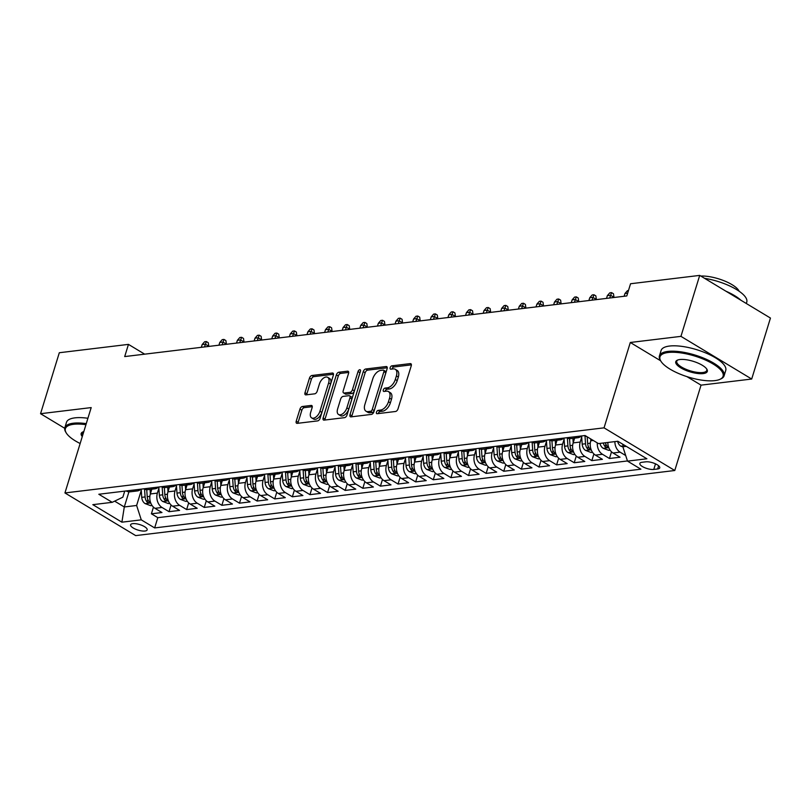 <?xml version="1.0" encoding="UTF-8"?>
<svg xmlns="http://www.w3.org/2000/svg" width="811" height="811" viewBox="0 0 811 811"><rect width="100%" height="100%" fill="white"/><g stroke="black" fill="none" stroke-linecap="round" stroke-linejoin="round"><path stroke-width="1.22" d="M376.466 412.181A1.855 1.054 -58.9 0 0 376.709 413.63A1.855 1.054 -58.9 0 0 377.156 413.711L395.535 411.491A2.656 1.5 -58.9 0 0 397.998 408.886L411.248 365.802A2.656 1.5 -58.9 0 0 410.893 363.733A2.656 1.5 -58.9 0 0 410.254 363.612L391.885 365.832A1.855 1.054 -58.9 0 0 390.162 367.657A1.855 1.054 -58.9 0 0 390.405 369.106A1.855 1.054 -58.9 0 0 390.851 369.187L393.234 368.904A8.495 4.805 -58.9 0 1 395.261 369.279A8.495 4.805 -58.9 0 1 396.407 375.888L395.302 379.487A8.495 4.805 -58.9 0 1 387.415 387.81L385.032 388.094A1.855 1.054 -58.9 0 0 383.309 389.919A1.855 1.054 -58.9 0 0 383.562 391.368A1.855 1.054 -58.9 0 0 384.008 391.449L386.381 391.166A8.495 4.805 -58.9 0 1 388.418 391.541A8.495 4.805 -58.9 0 1 389.564 398.15L388.459 401.749A8.495 4.805 -58.9 0 1 380.562 410.072L378.19 410.366A1.855 1.054 -58.9 0 0 376.466 412.181M388.418 391.541L390.324 392.696A8.495 4.805 -58.9 0 1 391.47 399.306L390.365 402.895A8.495 4.805 -58.9 0 1 382.478 411.228L380.095 411.512A1.855 1.054 -58.9 0 0 378.372 413.336A1.855 1.054 -58.9 0 0 378.311 413.569M411.4 364.859L393.801 366.988A1.855 1.054 -58.9 0 0 392.068 368.812A1.855 1.054 -58.9 0 0 392.007 369.046M395.261 369.279L397.177 370.434A8.495 4.805 -58.9 0 1 398.323 377.044L397.218 380.633A8.495 4.805 -58.9 0 1 389.331 388.966L386.948 389.25A1.855 1.054 -58.9 0 0 385.225 391.074A1.855 1.054 -58.9 0 0 385.164 391.307M144.997 531.023A8.657 2.879 -162.9 0 0 147.156 529.877A8.657 2.879 -162.9 0 0 142.3 525.518A8.657 2.879 -162.9 0 0 132.761 523.642A8.657 2.879 -162.9 0 0 130.601 524.788A8.657 2.879 -162.9 0 0 135.467 529.147A8.657 2.879 -162.9 0 0 144.997 531.023M302.412 406.493A2.656 1.5 -58.9 0 0 299.948 409.089L296.228 421.183A2.656 1.5 -58.9 0 0 296.583 423.251A2.656 1.5 -58.9 0 0 297.221 423.362L317.628 420.899A2.656 1.5 -58.9 0 0 320.092 418.304L333.351 375.209A2.656 1.5 -58.9 0 0 332.986 373.141A2.656 1.5 -58.9 0 0 332.358 373.03L311.951 375.493A2.656 1.5 -58.9 0 0 309.488 378.088L304.987 392.696A2.656 1.5 -58.9 0 0 305.352 394.764A2.656 1.5 -58.9 0 0 305.98 394.876L314.719 393.822A2.656 1.5 -58.9 0 0 317.182 391.226L319.412 383.978A7.106 4.014 -58.9 0 1 327.705 377.338A7.106 4.014 -58.9 0 1 328.658 382.863L319.94 411.228A7.106 4.014 -58.9 0 1 311.637 417.878A7.106 4.014 -58.9 0 1 310.684 412.343L312.134 407.619A2.656 1.5 -58.9 0 0 311.779 405.551A2.656 1.5 -58.9 0 0 311.14 405.439L302.412 406.493L304.328 407.639A2.656 1.5 -58.9 0 0 301.854 410.244L298.144 422.338A2.656 1.5 -58.9 0 0 297.992 423.271M91.197 407.588L40.55 413.701L59.304 352.734L128.452 344.381L124.701 356.576L626.802 295.944L630.553 283.749L699.711 275.395L680.946 336.362L630.299 342.485L604.043 427.843L64.941 492.946L91.197 407.588M350.007 414.685A2.656 1.5 -58.9 0 0 350.362 416.753A2.656 1.5 -58.9 0 0 351.001 416.874L371.408 414.411A2.656 1.5 -58.9 0 0 373.871 411.806L387.131 368.711A2.656 1.5 -58.9 0 0 386.766 366.653A2.656 1.5 -58.9 0 0 386.137 366.531L365.731 368.995A2.656 1.5 -58.9 0 0 363.267 371.6L350.007 414.685L351.923 415.84A2.656 1.5 -58.9 0 0 351.771 416.783M344.513 417.655L324.106 420.118A2.656 1.5 -58.9 0 1 323.477 419.997A2.656 1.5 -58.9 0 1 323.113 417.939L336.372 374.844A2.656 1.5 -58.9 0 1 338.836 372.239L347.574 371.185A2.656 1.5 -58.9 0 1 348.203 371.306A2.656 1.5 -58.9 0 1 348.568 373.374L343.185 390.851A2.656 1.5 -58.9 0 0 343.55 392.909A2.656 1.5 -58.9 0 0 344.178 393.031L349.977 392.331A2.656 1.5 -58.9 0 0 352.44 389.726L358.036 371.539A1.855 1.054 -58.9 0 1 360.206 369.796A1.855 1.054 -58.9 0 1 360.459 371.245L346.986 415.05A2.656 1.5 -58.9 0 1 344.513 417.655M153.451 507.139L151.404 513.809L161.967 512.532L154.992 508.325L162.038 507.473A10.827 8.171 -96.9 0 1 157.395 493.108L158.875 488.273M171.07 505.01L169.023 511.68L179.586 510.403L172.611 506.196L179.657 505.344A10.827 8.171 -96.9 0 1 175.014 490.979L176.494 486.154M188.689 502.881L186.631 509.561L197.205 508.284L190.23 504.067L197.276 503.215A10.827 8.171 -96.9 0 1 192.623 488.851L194.113 484.025M206.308 500.762L204.25 507.433L214.824 506.155L207.849 501.948L214.895 501.097A10.827 8.171 -96.9 0 1 210.242 486.722L211.732 481.896M223.927 498.633L221.869 505.304L232.443 504.026L225.458 499.819L232.514 498.968A10.827 8.171 -96.9 0 1 227.861 484.603L229.351 479.767M241.536 496.504L239.488 503.175L250.062 501.897L243.077 497.69L250.123 496.839A10.827 8.171 -96.9 0 1 245.48 482.474L246.97 477.638M259.155 494.375L257.107 501.046L267.681 499.769L260.696 495.562L267.742 494.71A10.827 8.171 -96.9 0 1 263.099 480.345L264.589 475.51M276.774 492.247L274.726 498.917L285.29 497.64L278.315 493.433L285.36 492.581A10.827 8.171 -96.9 0 1 280.718 478.216L282.198 473.381M294.393 490.118L292.345 496.788L302.909 495.511L295.934 491.304L302.979 490.452A10.827 8.171 -96.9 0 1 298.336 476.087L299.817 471.252M312.012 487.989L309.954 494.659L320.527 493.382L313.553 489.175L320.598 488.323A10.827 8.171 -96.9 0 1 315.955 473.959L317.436 469.133M329.631 485.86L327.573 492.541L338.146 491.263L331.172 487.046L338.217 486.195A10.827 8.171 -96.9 0 1 333.564 471.83L335.055 467.004M347.25 483.741L345.192 490.412L355.765 489.134L348.791 484.927L355.836 484.076A10.827 8.171 -96.9 0 1 351.183 469.701L352.673 464.875M364.869 481.612L362.811 488.283L373.384 487.005L366.4 482.798L373.455 481.947A10.827 8.171 -96.9 0 1 368.802 467.582L370.292 462.746M382.478 479.483L380.43 486.154L391.003 484.877L384.019 480.67L391.064 479.818A10.827 8.171 -96.9 0 1 386.421 465.453L387.911 460.618M400.097 477.355L398.049 484.025L408.622 482.748L401.638 478.541L408.683 477.689A10.827 8.171 -96.9 0 1 404.04 463.324L405.52 458.489M417.716 475.226L415.668 481.896L426.231 480.619L419.257 476.412L426.302 475.56A10.827 8.171 -96.9 0 1 421.659 461.195L423.139 456.36M435.335 473.097L433.287 479.767L443.85 478.49L436.876 474.283L443.921 473.431A10.827 8.171 -96.9 0 1 439.278 459.067L440.758 454.231M452.954 470.968L450.896 477.638L461.469 476.361L454.495 472.154L461.54 471.303A10.827 8.171 -96.9 0 1 456.887 456.938L458.377 452.112M470.573 468.839L468.515 475.52L479.088 474.242L472.114 470.025L479.159 469.174A10.827 8.171 -96.9 0 1 474.506 454.809L475.996 449.983M488.192 466.72L486.134 473.391L496.707 472.114L489.722 467.906L496.778 467.055A10.827 8.171 -96.9 0 1 492.125 452.68L493.615 447.854M505.8 464.591L503.753 471.262L514.326 469.985L507.341 465.778L514.387 464.926A10.827 8.171 -96.9 0 1 509.744 450.561L511.234 445.726M523.419 462.463L521.372 469.133L531.945 467.856L524.96 463.649L532.006 462.797A10.827 8.171 -96.9 0 1 527.363 448.432L528.853 443.597M541.038 460.334L538.991 467.004L549.554 465.727L542.579 461.52L549.625 460.668A10.827 8.171 -96.9 0 1 544.982 446.303L546.462 441.468M558.657 458.205L556.61 464.875L567.173 463.598L560.198 459.391L567.244 458.539A10.827 8.171 -96.9 0 1 562.601 444.175L564.081 439.339M576.276 456.076L574.218 462.746L584.792 461.469L577.817 457.262L584.863 456.411A10.827 8.171 -96.9 0 1 580.21 442.046L581.7 437.21M593.895 453.947L591.837 460.618L602.411 459.34L595.436 455.133L602.482 454.282A10.827 8.171 -96.9 0 1 597.291 442.897M611.514 451.818L609.456 458.499L620.03 457.222L613.045 453.004A10.827 8.171 -96.9 0 1 607.834 442.461M154.992 508.325A10.827 8.171 83.1 0 1 150.349 493.96L151.819 489.185M172.611 506.196A10.827 8.171 83.1 0 1 167.958 491.831L169.428 487.056M190.23 504.067A10.827 8.171 83.1 0 1 185.577 489.702L187.047 484.927M207.849 501.948A10.827 8.171 83.1 0 1 203.196 487.573L204.666 482.798M225.458 499.819A10.827 8.171 83.1 0 1 220.815 485.444L222.285 480.67M243.077 497.69A10.827 8.171 83.1 0 1 238.434 483.326L239.904 478.551M260.696 495.562A10.827 8.171 83.1 0 1 256.053 481.197L257.523 476.422M278.315 493.433A10.827 8.171 83.1 0 1 273.672 479.068L275.142 474.293M295.934 491.304A10.827 8.171 83.1 0 1 291.291 476.939L292.751 472.164M313.553 489.175A10.827 8.171 83.1 0 1 308.9 474.81L310.37 470.035M331.172 487.046A10.827 8.171 83.1 0 1 326.519 472.681L327.989 467.906M348.791 484.927A10.827 8.171 83.1 0 1 344.138 470.552L345.608 465.778M366.4 482.798A10.827 8.171 83.1 0 1 361.757 468.423L363.227 463.649M384.019 480.67A10.827 8.171 83.1 0 1 379.376 466.305L380.846 461.53M401.638 478.541A10.827 8.171 83.1 0 1 396.995 464.176L398.465 459.401M419.257 476.412A10.827 8.171 83.1 0 1 414.614 462.047L416.073 457.272M436.876 474.283A10.827 8.171 83.1 0 1 432.222 459.918L433.692 455.143M454.495 472.154A10.827 8.171 83.1 0 1 449.841 457.789L451.311 453.014M472.114 470.025A10.827 8.171 83.1 0 1 467.46 455.66L468.93 450.886M489.722 467.906A10.827 8.171 83.1 0 1 485.079 453.531L486.549 448.757M507.341 465.778A10.827 8.171 83.1 0 1 502.698 451.403L504.168 446.628M524.96 463.649A10.827 8.171 83.1 0 1 520.317 449.284L521.787 444.509M542.579 461.52A10.827 8.171 83.1 0 1 537.936 447.155L539.406 442.38M560.198 459.391A10.827 8.171 83.1 0 1 555.545 445.026L557.015 440.251M577.817 457.262A10.827 8.171 83.1 0 1 573.164 442.897L574.634 438.122M595.436 455.133A10.827 8.171 83.1 0 1 590.783 440.768L591.249 439.258M645.799 461.824L641.927 462.29A8.384 2.798 -162.9 0 0 639.838 463.395A8.384 2.798 -162.9 0 0 644.542 467.623A8.384 2.798 -162.9 0 0 653.778 469.437L657.66 468.971A8.384 2.798 -162.9 0 0 659.748 467.866A8.384 2.798 -162.9 0 0 655.035 463.639A8.384 2.798 -162.9 0 0 645.799 461.824M604.043 427.843L674.782 470.502L135.68 535.605L64.941 492.946M151.404 513.809L157.81 517.671L154.658 527.92L640.903 469.194L627.511 461.124L622.868 446.76L623.507 444.681M154.658 527.92L141.266 519.851L121.893 522.183L92.829 504.665L112.212 502.323L98.82 494.254L585.066 435.527L598.457 443.597L617.83 441.255L646.894 458.783L627.511 461.124M586.596 436.45A10.827 8.171 -96.9 0 1 584.234 435.629M625.707 455.539L620.101 452.153A10.827 8.171 -96.9 0 1 614.88 441.61M609.456 458.499L602.482 454.282M591.837 460.618L584.863 456.411M574.218 462.746L567.244 458.539M556.61 464.875L549.625 460.668M538.991 467.004L532.006 462.797M521.372 469.133L514.387 464.926M503.753 471.262L496.778 467.055M486.134 473.391L479.159 469.174M468.515 475.52L461.54 471.303M450.896 477.638L443.921 473.431M433.287 479.767L426.302 475.56M415.668 481.896L408.683 477.689M398.049 484.025L391.064 479.818M380.43 486.154L373.455 481.947M362.811 488.283L355.836 484.076M345.192 490.412L338.217 486.195M327.573 492.541L320.598 488.323M309.954 494.659L302.979 490.452M292.345 496.788L285.36 492.581M274.726 498.917L267.742 494.71M257.107 501.046L250.123 496.839M239.488 503.175L232.514 498.968M221.869 505.304L214.895 501.097M204.25 507.433L197.276 503.215M186.631 509.561L179.657 505.344M169.023 511.68L162.038 507.473M157.81 517.671L627.461 460.952M128.949 491.811L124.296 506.966L136.623 505.476L141.266 490.402M622.868 446.76L626.274 446.344M686.917 376.628L701.039 385.144L751.696 379.031L680.946 336.362M751.696 379.031L770.45 318.054L699.711 275.395M40.55 413.701L64.718 428.279M701.039 385.144L674.782 470.502M144.672 354.164L128.452 344.381M114.635 501.147L124.296 506.966L121.893 522.183M124.722 491.121L122.856 497.173L112.212 502.323M581.446 435.963A10.827 8.171 -96.9 0 1 577.716 437.747A10.827 8.171 -96.9 0 1 573.671 436.906M563.827 438.092A10.827 8.171 -96.9 0 1 560.097 439.876A10.827 8.171 -96.9 0 1 556.052 439.035M566.615 437.758A10.827 8.171 83.1 0 0 570.67 438.599L577.716 437.747M546.208 440.221A10.827 8.171 -96.9 0 1 542.478 442.005A10.827 8.171 -96.9 0 1 538.433 441.164M549.006 439.886A10.827 8.171 83.1 0 0 553.051 440.728L560.097 439.876M528.59 442.35A10.827 8.171 -96.9 0 1 524.859 444.134A10.827 8.171 -96.9 0 1 520.814 443.282M531.387 442.015A10.827 8.171 83.1 0 0 535.432 442.857L542.478 442.005M510.981 444.479A10.827 8.171 -96.9 0 1 507.25 446.263A10.827 8.171 -96.9 0 1 503.195 445.411M513.769 444.134A10.827 8.171 83.1 0 0 517.813 444.986L524.859 444.134M493.362 446.597A10.827 8.171 -96.9 0 1 489.631 448.392A10.827 8.171 -96.9 0 1 485.576 447.54M496.15 446.263A10.827 8.171 83.1 0 0 500.194 447.114L507.25 446.263M475.743 448.726A10.827 8.171 -96.9 0 1 472.012 450.521A10.827 8.171 -96.9 0 1 467.957 449.669M478.531 448.392A10.827 8.171 83.1 0 0 482.586 449.243L489.631 448.392M458.124 450.855A10.827 8.171 -96.9 0 1 454.393 452.639A10.827 8.171 -96.9 0 1 450.348 451.798M460.912 450.521A10.827 8.171 83.1 0 0 464.967 451.362L472.012 450.521M440.505 452.984A10.827 8.171 -96.9 0 1 436.774 454.768A10.827 8.171 -96.9 0 1 432.729 453.927M443.293 452.65A10.827 8.171 83.1 0 0 447.348 453.491L454.393 452.639M422.886 455.113A10.827 8.171 -96.9 0 1 419.155 456.897A10.827 8.171 -96.9 0 1 415.11 456.056M425.684 454.778A10.827 8.171 83.1 0 0 429.729 455.62L436.774 454.768M405.267 457.242A10.827 8.171 -96.9 0 1 401.536 459.026A10.827 8.171 -96.9 0 1 397.491 458.185M408.065 456.907A10.827 8.171 83.1 0 0 412.11 457.749L419.155 456.897M387.658 459.371A10.827 8.171 -96.9 0 1 383.917 461.155A10.827 8.171 -96.9 0 1 379.872 460.303M390.446 459.036A10.827 8.171 83.1 0 0 394.491 459.878L401.536 459.026M370.039 461.5A10.827 8.171 -96.9 0 1 366.308 463.284A10.827 8.171 -96.9 0 1 362.253 462.432M372.827 461.155A10.827 8.171 83.1 0 0 376.872 462.006L383.917 461.155M352.42 463.628A10.827 8.171 -96.9 0 1 348.689 465.413A10.827 8.171 -96.9 0 1 344.634 464.561M355.208 463.284A10.827 8.171 83.1 0 0 359.253 464.135L366.308 463.284M334.801 465.747A10.827 8.171 -96.9 0 1 331.07 467.541A10.827 8.171 -96.9 0 1 327.015 466.69M337.589 465.413A10.827 8.171 83.1 0 0 341.644 466.264L348.689 465.413M317.182 467.876A10.827 8.171 -96.9 0 1 313.451 469.66A10.827 8.171 -96.9 0 1 309.407 468.819M319.97 467.541A10.827 8.171 83.1 0 0 324.025 468.383L331.07 467.541M299.563 470.005A10.827 8.171 -96.9 0 1 295.833 471.789A10.827 8.171 -96.9 0 1 291.788 470.948M302.351 469.67A10.827 8.171 83.1 0 0 306.406 470.512L313.451 469.66M281.944 472.134A10.827 8.171 -96.9 0 1 278.214 473.918A10.827 8.171 -96.9 0 1 274.169 473.077M284.742 471.799A10.827 8.171 83.1 0 0 288.787 472.641L295.833 471.789M264.325 474.263A10.827 8.171 -96.9 0 1 260.595 476.047A10.827 8.171 -96.9 0 1 256.55 475.205M267.123 473.928A10.827 8.171 83.1 0 0 271.168 474.77L278.214 473.918M246.716 476.392A10.827 8.171 -96.9 0 1 242.986 478.176A10.827 8.171 -96.9 0 1 238.931 477.324M249.504 476.057A10.827 8.171 83.1 0 0 253.549 476.898L260.595 476.047M229.097 478.52A10.827 8.171 -96.9 0 1 225.367 480.305A10.827 8.171 -96.9 0 1 221.312 479.453M231.885 478.176A10.827 8.171 83.1 0 0 235.93 479.027L242.986 478.176M211.478 480.649A10.827 8.171 -96.9 0 1 207.748 482.433A10.827 8.171 -96.9 0 1 203.693 481.582M214.266 480.305A10.827 8.171 83.1 0 0 218.321 481.156L225.367 480.305M193.859 482.768A10.827 8.171 -96.9 0 1 190.129 484.562A10.827 8.171 -96.9 0 1 186.084 483.711M196.647 482.433A10.827 8.171 83.1 0 0 200.702 483.285L207.748 482.433M176.24 484.897A10.827 8.171 -96.9 0 1 172.51 486.681A10.827 8.171 -96.9 0 1 168.465 485.84M179.028 484.562A10.827 8.171 83.1 0 0 183.083 485.404L190.129 484.562M158.621 487.026A10.827 8.171 -96.9 0 1 154.891 488.81A10.827 8.171 -96.9 0 1 150.846 487.969M161.419 486.691A10.827 8.171 83.1 0 0 165.464 487.533L172.51 486.681M141.002 489.155A10.827 8.171 -96.9 0 1 137.272 490.939A10.827 8.171 -96.9 0 1 133.227 490.097M143.8 488.82A10.827 8.171 83.1 0 0 147.845 489.662L154.891 488.81M126.181 490.949A10.827 8.171 83.1 0 0 130.226 491.79L137.272 490.939M136.623 505.476L141.266 519.851M630.299 342.485L660.62 360.773M387.283 367.778L367.636 370.151A2.656 1.5 -58.9 0 0 365.173 372.746L351.923 415.84M370.536 411.289A1.855 1.054 -58.9 0 0 372.259 409.464L383.897 371.641A1.855 1.054 -58.9 0 0 383.644 370.191A1.855 1.054 -58.9 0 0 383.197 370.11L380.694 370.414A8.495 4.805 -58.9 0 0 372.807 378.747L364.849 404.598A8.495 4.805 -58.9 0 0 365.994 411.207A8.495 4.805 -58.9 0 0 368.032 411.593L370.536 411.289L372.452 412.434A1.855 1.054 -58.9 0 0 374.175 410.619L372.259 409.464M383.644 370.191L385.56 371.347A1.855 1.054 -58.9 0 1 385.813 372.796L374.175 410.619M365.994 411.207L367.91 412.363A8.495 4.805 -58.9 0 0 369.938 412.738L368.032 411.593M372.452 412.434L369.938 412.738M348.72 372.431L340.752 373.395A2.656 1.5 -58.9 0 0 338.288 376L325.029 419.084A2.656 1.5 -58.9 0 0 324.876 420.027M343.55 392.909L345.456 394.065A2.656 1.5 -58.9 0 0 346.094 394.187L351.883 393.487A2.656 1.5 -58.9 0 0 354.356 390.882L359.952 372.685L358.036 371.539M360.185 372.137A1.855 1.054 -58.9 0 0 359.952 372.685M337.609 408.977A7.106 4.014 -58.9 0 0 338.562 414.502A7.106 4.014 -58.9 0 0 346.865 407.862L349.936 397.866A2.656 1.5 -58.9 0 0 349.582 395.798A2.656 1.5 -58.9 0 0 348.943 395.687L343.154 396.386A2.656 1.5 -58.9 0 0 340.681 398.982L337.609 408.977M338.562 414.502L340.478 415.658A7.106 4.014 -58.9 0 0 348.771 409.018L346.865 407.862M349.582 395.798L351.487 396.954A2.656 1.5 -58.9 0 1 351.852 399.022L348.771 409.018M312.286 406.676L304.328 407.639M311.637 417.878L313.553 419.023A7.106 4.014 -58.9 0 0 321.845 412.383L319.94 411.228M327.705 377.338L329.621 378.494A7.106 4.014 -58.9 0 1 330.574 384.019L321.845 412.383M333.493 374.266L313.857 376.639A2.656 1.5 -58.9 0 0 311.394 379.244L306.903 393.852A2.656 1.5 -58.9 0 0 306.751 394.785M622.929 446.952L620.76 446.131A7.167 5.413 -96.9 0 1 617.617 441.285M622.28 443.941A7.167 5.413 83.1 0 0 622.767 444.57L623.395 445.067M714.866 380.623A33.018 10.989 -162.9 0 0 719.925 379.345A33.018 10.989 -162.9 0 0 709.554 362.01A33.018 10.989 -162.9 0 0 668.213 352.491A33.018 10.989 -162.9 0 0 660.884 361.189A33.018 10.989 -162.9 0 0 683.916 375.594A33.018 10.989 -162.9 0 0 714.866 380.623M660.884 361.189L660.347 360.327A33.829 11.263 17.1 0 1 659.434 355.877A33.829 11.263 17.1 0 1 667.869 351.416A33.829 11.263 17.1 0 1 705.114 358.756A33.829 11.263 17.1 0 1 724.101 375.777A33.829 11.263 17.1 0 1 720.847 378.93L719.925 379.345M703.208 373.587A16.504 5.495 17.1 0 1 682.538 368.833A16.504 5.495 17.1 0 1 677.357 360.165A16.504 5.495 17.1 0 1 679.882 359.526A16.504 5.495 17.1 0 1 695.362 362.041A16.504 5.495 17.1 0 1 706.878 369.248A16.504 5.495 17.1 0 1 703.208 373.587M677.854 359.962A15.693 5.231 -162.9 0 0 676.769 361.209A15.693 5.231 -162.9 0 0 685.569 369.106A15.693 5.231 -162.9 0 0 702.853 372.513A15.693 5.231 -162.9 0 0 706.766 370.445A15.693 5.231 -162.9 0 0 706.574 368.802M704.587 278.335A33.829 11.263 17.1 0 1 746.759 302.118L746.333 303.507M725.946 291.22A33.829 11.263 17.1 0 1 740.97 300.283M700.775 276.044A24.35 8.11 17.1 0 1 723.868 280.687A24.35 8.11 17.1 0 1 739.166 291.271M659.434 355.877L661.087 350.514A33.829 11.263 17.1 0 1 669.521 346.044A33.829 11.263 17.1 0 1 706.766 353.383A33.829 11.263 17.1 0 1 725.744 370.404L724.101 375.777M85.946 424.66A33.018 10.989 -162.9 0 0 73.619 424.295A33.018 10.989 -162.9 0 0 66.289 432.993A33.018 10.989 -162.9 0 0 80.147 443.516M66.289 432.993L65.762 432.131A33.829 11.263 17.1 0 1 64.85 427.691A33.829 11.263 17.1 0 1 73.274 423.22A33.829 11.263 17.1 0 1 86.26 423.636M82.286 436.571A16.504 5.495 17.1 0 1 82.763 431.969A16.504 5.495 17.1 0 1 83.807 431.604M83.259 431.776A15.693 5.231 -162.9 0 0 82.175 433.023A15.693 5.231 -162.9 0 0 82.692 435.233M64.85 427.691L66.492 422.318A33.829 11.263 17.1 0 1 74.926 417.858A33.829 11.263 17.1 0 1 87.912 418.273M610.125 450.186L608.726 450.358L603.141 448.26A7.167 5.413 -96.9 0 1 599.998 443.414M603.354 443.009A7.167 5.413 83.1 0 0 605.148 446.689C607.196 447.895 607.905 447.814 607.257 446.435A7.167 5.413 -96.9 0 1 605.462 442.755M607.672 447.297L607.257 446.435M590.824 440.647L590.702 438.923M592.506 452.315L591.107 452.487L585.522 450.389A7.167 5.413 -96.9 0 1 582.186 444.154L581.609 435.943M584.995 435.994L585.532 443.759A7.167 5.413 83.1 0 0 587.529 448.818C589.587 450.024 590.286 449.943 589.638 448.564A7.167 5.413 -96.9 0 1 587.651 443.495L587.184 436.794M590.063 449.426L589.638 448.564M573.205 442.776L572.901 438.335M574.887 454.444L573.489 454.616L567.903 452.518A7.167 5.413 -96.9 0 1 564.568 446.283L563.99 438.072M567.376 438.122L567.913 445.878A7.167 5.413 83.1 0 0 569.91 450.946C571.968 452.153 572.667 452.062 572.029 450.693A7.167 5.413 -96.9 0 1 570.032 445.624L569.545 438.629M572.444 451.555L572.029 450.693M627.653 293.176L624.977 293.501L624.125 296.258M624.977 293.501L627.42 290.703L628.454 290.581M555.586 444.904L555.282 440.464M557.279 456.573L555.87 456.735L550.284 454.647A7.167 5.413 -96.9 0 1 546.949 448.412L546.381 440.201M549.757 440.251L550.294 448.007A7.167 5.413 83.1 0 0 552.291 453.075C554.349 454.282 555.048 454.19 554.41 452.822A7.167 5.413 -96.9 0 1 552.413 447.753L551.926 440.758M554.825 453.684L554.41 452.822M607.358 295.63L609.811 292.832L611.565 292.619L613.481 293.775L613.978 297.323L610.531 295.245L607.358 295.63L606.516 298.387M611.565 292.619L609.679 298.012M537.967 447.023L537.663 442.583M539.66 458.702L538.251 458.864L532.665 456.775A7.167 5.413 -96.9 0 1 529.33 450.541L528.762 442.33M532.138 442.38L532.685 450.135A7.167 5.413 83.1 0 0 534.672 455.204C536.73 456.411 537.429 456.319 536.791 454.951A7.167 5.413 -96.9 0 1 534.794 449.882L534.307 442.887M537.206 455.812L536.791 454.951M589.749 297.749L592.192 294.961L593.956 294.748L595.862 295.903L596.359 299.441L592.912 297.373L589.749 297.749L588.898 300.516M593.956 294.748L592.071 300.131M520.358 449.152L520.044 444.712M522.041 460.83L520.642 460.993L515.056 458.904A7.167 5.413 -96.9 0 1 511.711 452.67L511.143 444.458M514.519 444.499L515.066 452.264A7.167 5.413 83.1 0 0 517.053 457.333C519.111 458.529 519.821 458.448 519.172 457.08A7.167 5.413 -96.9 0 1 517.175 452.011L516.688 445.016M519.587 457.931L519.172 457.08M572.13 299.877L574.573 297.09L576.337 296.877L578.243 298.022L578.74 301.57L575.303 299.502L572.13 299.877L571.279 302.645M576.337 296.877L574.452 302.26M502.739 451.281L502.425 446.841M504.422 462.949L503.023 463.122L497.437 461.033A7.167 5.413 -96.9 0 1 494.102 454.799L493.524 446.587M496.9 446.628L497.447 454.393A7.167 5.413 83.1 0 0 499.444 459.462C501.492 460.658 502.202 460.577 501.553 459.208A7.167 5.413 -96.9 0 1 499.556 454.14L499.069 447.145M501.968 460.06L501.553 459.208M554.511 302.006L556.954 299.218L558.718 299.006L560.624 300.151L561.121 303.699L557.684 301.621L554.511 302.006L553.66 304.774M558.718 299.006L556.833 304.389M485.12 453.41L484.806 448.97M486.803 465.078L485.404 465.25L479.818 463.152A7.167 5.413 -96.9 0 1 476.483 456.928L475.905 448.706M479.281 448.757L479.828 456.522A7.167 5.413 83.1 0 0 481.825 461.591C483.873 462.787 484.583 462.706 483.934 461.327A7.167 5.413 -96.9 0 1 481.947 456.269L481.45 449.274M484.349 462.189L483.934 461.327M536.892 304.135L539.335 301.337L541.099 301.124L543.015 302.28L543.502 305.828L540.065 303.75L536.892 304.135L536.041 306.903M541.099 301.124L539.214 306.517M467.501 455.539L467.187 451.098M469.184 467.207L467.785 467.379L462.199 465.281A7.167 5.413 -96.9 0 1 458.864 459.056L458.286 450.835M461.672 450.886L462.209 458.651A7.167 5.413 83.1 0 0 464.206 463.71C466.264 464.916 466.964 464.835 466.315 463.456A7.167 5.413 -96.9 0 1 464.328 458.397L463.831 451.403M466.741 464.318L466.315 463.456M519.273 306.264L521.716 303.466L523.48 303.253L525.396 304.409L525.883 307.957L522.446 305.879L519.273 306.264L518.422 309.032M523.48 303.253L521.595 308.646M449.882 457.668L449.568 453.227M451.565 469.336L450.166 469.508L444.58 467.41A7.167 5.413 -96.9 0 1 441.245 461.175L440.667 452.964M444.053 453.014L444.59 460.78A7.167 5.413 83.1 0 0 446.587 465.838C448.645 467.045 449.345 466.964 448.706 465.585A7.167 5.413 -96.9 0 1 446.709 460.516L446.222 453.531M449.122 466.447L448.706 465.585M501.654 308.393L504.097 305.595L505.861 305.382L507.777 306.538L508.274 310.086L504.827 308.008L501.654 308.393L500.803 311.16M505.861 305.382L503.976 310.775M432.263 459.796L431.959 455.356M433.956 471.465L432.547 471.637L426.961 469.539A7.167 5.413 -96.9 0 1 423.626 463.304L423.058 455.093M426.434 455.143L426.971 462.899A7.167 5.413 83.1 0 0 428.968 467.967C431.026 469.174 431.726 469.082 431.087 467.714A7.167 5.413 -96.9 0 1 429.09 462.645L428.603 455.65M431.503 468.576L431.087 467.714M484.035 310.522L486.488 307.724L488.242 307.511L490.158 308.667L490.655 312.215L487.208 310.137L484.035 310.522L483.194 313.279M488.242 307.511L486.357 312.904M414.644 461.925L414.34 457.485M416.337 473.594L414.928 473.756L409.342 471.667A7.167 5.413 -96.9 0 1 406.007 465.433L405.439 457.222M408.815 457.272L409.362 465.027A7.167 5.413 83.1 0 0 411.349 470.096C413.407 471.303 414.107 471.211 413.468 469.843A7.167 5.413 -96.9 0 1 411.471 464.774L410.984 457.779M413.884 470.704L413.468 469.843M466.426 312.651L468.87 309.853L470.623 309.64L472.539 310.795L473.036 314.344L469.589 312.265L466.426 312.651L465.575 315.408M470.623 309.64L468.738 315.033M397.025 464.044L396.721 459.604M398.718 475.722L397.319 475.885L391.733 473.796A7.167 5.413 -96.9 0 1 388.388 467.562L387.82 459.35M391.196 459.401L391.743 467.156A7.167 5.413 83.1 0 0 393.73 472.225C395.788 473.431 396.498 473.34 395.849 471.972A7.167 5.413 -96.9 0 1 393.852 466.903L393.365 459.908M396.265 472.833L395.849 471.972M448.807 314.769L451.251 311.982L453.014 311.769L454.92 312.924L455.417 316.462L451.97 314.394L448.807 314.769L447.956 317.537M453.014 311.769L451.129 317.152M379.416 466.173L379.102 461.733M381.099 477.851L379.7 478.014L374.114 475.925A7.167 5.413 -96.9 0 1 370.779 469.691L370.201 461.479M373.577 461.52L374.124 469.285A7.167 5.413 83.1 0 0 376.122 474.354C378.169 475.55 378.879 475.469 378.23 474.1A7.167 5.413 -96.9 0 1 376.233 469.032L375.746 462.037M378.646 474.952L378.23 474.1M431.188 316.898L433.632 314.11L435.395 313.898L437.301 315.043L437.798 318.591L434.361 316.523L431.188 316.898L430.337 319.666M435.395 313.898L433.51 319.281M361.797 468.302L361.483 463.862M363.48 479.97L362.081 480.142L356.495 478.054A7.167 5.413 -96.9 0 1 353.16 471.82L352.582 463.608M355.958 463.649L356.505 471.414A7.167 5.413 83.1 0 0 358.503 476.483C360.55 477.679 361.26 477.598 360.611 476.229A7.167 5.413 -96.9 0 1 358.614 471.161L358.127 464.166M361.027 477.081L360.611 476.229M413.569 319.027L416.013 316.239L417.777 316.026L419.692 317.172L420.179 320.72L416.742 318.642L413.569 319.027L412.718 321.795M417.777 316.026L415.891 321.409M344.178 470.431L343.864 465.99M345.861 482.099L344.462 482.271L338.876 480.173A7.167 5.413 -96.9 0 1 335.541 473.948L334.963 465.727M338.349 465.778L338.886 473.543A7.167 5.413 83.1 0 0 340.884 478.612C342.931 479.808 343.641 479.727 342.992 478.348A7.167 5.413 -96.9 0 1 341.005 473.289L340.508 466.295M343.408 479.21L342.992 478.348M395.95 321.156L398.394 318.358L400.158 318.145L402.074 319.301L402.56 322.849L399.124 320.771L395.95 321.156L395.099 323.924M400.158 318.145L398.272 323.538M326.559 472.56L326.245 468.119M328.242 484.228L326.843 484.4L321.257 482.302A7.167 5.413 -96.9 0 1 317.922 476.077L317.344 467.856M320.73 467.906L321.268 475.672A7.167 5.413 83.1 0 0 323.265 480.73C325.323 481.937 326.022 481.856 325.383 480.477A7.167 5.413 -96.9 0 1 323.386 475.418L322.9 468.423M325.799 481.339L325.383 480.477M378.331 323.285L380.775 320.487L382.539 320.274L384.455 321.43L384.951 324.978L381.505 322.9L378.331 323.285L377.48 326.052M382.539 320.274L380.653 325.667M308.94 474.688L308.636 470.248M310.633 486.357L309.224 486.529L303.638 484.431A7.167 5.413 -96.9 0 1 300.303 478.196L299.735 469.985M303.111 470.035L303.649 477.801A7.167 5.413 83.1 0 0 305.646 482.859C307.704 484.066 308.403 483.985 307.764 482.606A7.167 5.413 -96.9 0 1 305.767 477.537L305.281 470.552M308.18 483.468L307.764 482.606M360.713 325.414L363.166 322.616L364.92 322.403L366.836 323.559L367.332 327.107L363.886 325.029L360.713 325.414L359.861 328.181M364.92 322.403L363.034 327.796M291.321 476.817L291.017 472.377M293.014 488.486L291.605 488.658L286.019 486.559A7.167 5.413 -96.9 0 1 282.684 480.325L282.116 472.114M285.492 472.164L286.03 479.919A7.167 5.413 83.1 0 0 288.027 484.988C290.085 486.195 290.784 486.103 290.145 484.735A7.167 5.413 -96.9 0 1 288.148 479.666L287.662 472.671M290.561 485.596L290.145 484.735M343.094 327.543L345.547 324.745L347.301 324.532L349.217 325.687L349.713 329.236L346.267 327.157L343.094 327.543L342.252 330.3M347.301 324.532L345.415 329.925M273.702 478.946L273.398 474.506M275.395 490.614L273.986 490.777L268.411 488.688A7.167 5.413 -96.9 0 1 265.065 482.454L264.498 474.242M267.873 474.293L268.421 482.048A7.167 5.413 83.1 0 0 270.408 487.117C272.466 488.323 273.175 488.232 272.526 486.864A7.167 5.413 -96.9 0 1 270.529 481.795L270.043 474.8M272.942 487.725L272.526 486.864M325.485 329.671L327.928 326.874L329.692 326.661L331.598 327.816L332.094 331.364L328.648 329.286L325.485 329.671L324.633 332.429M329.692 326.661L327.806 332.054M256.094 481.065L255.779 476.625M257.776 492.743L256.377 492.906L250.792 490.817A7.167 5.413 -96.9 0 1 247.456 484.583L246.879 476.371M250.254 476.422L250.802 484.177A7.167 5.413 83.1 0 0 252.799 489.246C254.847 490.452 255.556 490.361 254.907 488.992A7.167 5.413 -96.9 0 1 252.91 483.924L252.424 476.929M255.323 489.854L254.907 488.992M307.866 331.79L310.309 329.002L312.073 328.79L313.979 329.945L314.475 333.483L311.039 331.415L307.866 331.79L307.014 334.558M312.073 328.79L310.187 334.173M238.475 483.194L238.16 478.754M240.157 494.872L238.758 495.034L233.173 492.946A7.167 5.413 -96.9 0 1 229.837 486.712L229.26 478.5M232.635 478.541L233.183 486.306A7.167 5.413 83.1 0 0 235.18 491.375C237.228 492.571 237.937 492.49 237.288 491.121A7.167 5.413 -96.9 0 1 235.291 486.053L234.805 479.058M237.704 491.973L237.288 491.121M290.247 333.919L292.69 331.131L294.454 330.918L296.36 332.064L296.856 335.612L293.42 333.544L290.247 333.919L289.395 336.687M294.454 330.918L292.568 336.301M220.856 485.323L220.541 480.882M222.538 496.991L221.139 497.163L215.554 495.075A7.167 5.413 -96.9 0 1 212.218 488.84L211.641 480.629M215.027 480.67L215.564 488.435A7.167 5.413 83.1 0 0 217.561 493.504C219.609 494.7 220.318 494.619 219.669 493.25A7.167 5.413 -96.9 0 1 217.683 488.181L217.186 481.187M220.085 494.102L219.669 493.25M272.628 336.048L275.071 333.26L276.835 333.047L278.751 334.193L279.237 337.741L275.801 335.663L272.628 336.048L271.776 338.816M276.835 333.047L274.949 338.43M203.237 487.452L202.922 483.011M204.919 499.12L203.52 499.292L197.935 497.194A7.167 5.413 -96.9 0 1 194.599 490.969L194.022 482.748M197.408 482.798L197.945 490.564A7.167 5.413 83.1 0 0 199.942 495.633C202 496.829 202.699 496.748 202.051 495.369A7.167 5.413 -96.9 0 1 200.064 490.31L199.577 483.315M202.476 496.231L202.051 495.369M255.009 338.177L257.452 335.379L259.216 335.166L261.132 336.322L261.618 339.87L258.182 337.792L255.009 338.177L254.157 340.944M259.216 335.166L257.33 340.559M185.618 489.58L185.314 485.14M187.3 501.249L185.901 501.421L180.316 499.323A7.167 5.413 -96.9 0 1 176.98 493.098L176.403 484.877M179.789 484.927L180.326 492.693A7.167 5.413 83.1 0 0 182.323 497.751C184.381 498.958 185.08 498.877 184.442 497.498A7.167 5.413 -96.9 0 1 182.445 492.439L181.958 485.444M184.857 498.359L184.442 497.498M237.39 340.306L239.833 337.508L241.597 337.295L243.513 338.451L244.01 341.999L240.563 339.921L237.39 340.306L236.538 343.073M241.597 337.295L239.711 342.688M167.999 491.709L167.695 487.269M169.692 503.378L168.282 503.55L162.697 501.451A7.167 5.413 -96.9 0 1 159.361 495.217L158.794 487.005M162.17 487.056L162.707 494.822A7.167 5.413 83.1 0 0 164.704 499.88C166.762 501.086 167.461 501.005 166.823 499.627A7.167 5.413 -96.9 0 1 164.826 494.558L164.339 487.573M167.238 500.488L166.823 499.627M219.771 342.435L222.224 339.637L223.978 339.424L225.894 340.579L226.391 344.128L222.944 342.049L219.771 342.435L218.929 345.202M223.978 339.424L222.092 344.817M150.38 493.838L150.076 489.398M152.073 505.506L150.664 505.679L145.078 503.58A7.167 5.413 -96.9 0 1 141.743 497.346L141.175 489.134M144.551 489.185L145.098 496.94A7.167 5.413 83.1 0 0 147.085 502.009C149.143 503.215 149.842 503.124 149.204 501.756A7.167 5.413 -96.9 0 1 147.207 496.687L146.72 489.692M149.619 502.617L149.204 501.756M202.162 344.563L204.605 341.766L206.369 341.553L208.275 342.708L208.772 346.256L205.325 344.178L202.162 344.563L201.31 347.321M206.369 341.553L204.484 346.946M150.349 493.96L157.395 493.108M167.958 491.831L175.014 490.979M185.577 489.702L192.623 488.851M203.196 487.573L210.242 486.722M220.815 485.444L227.861 484.603M238.434 483.326L245.48 482.474M256.053 481.197L263.099 480.345M273.672 479.068L280.718 478.216M291.291 476.939L298.336 476.087M308.9 474.81L315.955 473.959M326.519 472.681L333.564 471.83M344.138 470.552L351.183 469.701M361.757 468.423L368.802 467.582M379.376 466.305L386.421 465.453M396.995 464.176L404.04 463.324M414.614 462.047L421.659 461.195M432.222 459.918L439.278 459.067M449.841 457.789L456.887 456.938M467.46 455.66L474.506 454.809M485.079 453.531L492.125 452.68M502.698 451.403L509.744 450.561M520.317 449.284L527.363 448.432M537.936 447.155L544.982 446.303M555.545 445.026L562.601 444.175M573.164 442.897L580.21 442.046M590.783 440.768L593.267 440.474M613.045 453.004L620.101 452.153M658.644 465.767L657.66 468.971M655.501 463.851L653.778 469.437M382.478 411.228L380.562 410.072M390.365 402.895L388.459 401.749M391.47 399.306L389.564 398.15M386.948 389.25L385.032 388.094M389.331 388.966L387.415 387.81M397.218 380.633L395.302 379.487M398.323 377.044L396.407 375.888M393.801 366.988L391.885 365.832M411.299 364.24L410.254 363.612M380.095 411.512L378.19 410.366M365.173 372.746L363.267 371.6M367.636 370.151L365.731 368.995M387.171 367.16L386.137 366.531M385.813 372.796L383.897 371.641M325.029 419.084L323.113 417.939M338.288 376L336.372 374.844M340.752 373.395L338.836 372.239M348.608 371.813L347.574 371.185M346.094 394.187L344.178 393.031M351.883 393.487L349.977 392.331M354.356 390.882L352.44 389.726M351.852 399.022L349.936 397.866M312.184 406.058L311.14 405.439M330.574 384.019L328.658 382.863M306.903 393.852L304.987 392.696M311.394 379.244L309.488 378.088M313.857 376.639L311.951 375.493M333.392 373.648L332.358 373.03M298.144 422.338L296.228 421.183M301.854 410.244L299.948 409.089M620.902 446.192L623.132 445.918M603.283 448.321L608.787 447.652M605.908 444.205L605.148 446.689M585.664 450.44L591.178 449.781M587.651 443.495L590.296 443.181M582.186 444.154L585.532 443.759M588.299 446.334L587.529 448.818M568.045 452.568L573.559 451.909M570.032 445.624L572.678 445.31M564.568 446.283L567.913 445.878M570.68 448.463L569.91 450.946M550.426 454.697L555.94 454.028M552.413 447.753L555.059 447.439M546.949 448.412L550.294 448.007M553.061 450.581L552.291 453.075M532.807 456.826L538.322 456.157M534.794 449.882L537.44 449.558M529.33 450.541L532.685 450.135M535.442 452.71L534.672 455.204M515.188 458.955L520.703 458.286M517.175 452.011L519.821 451.686M511.711 452.67L515.066 452.264M517.823 454.839L517.053 457.333M497.569 461.084L503.084 460.415M499.556 454.14L502.212 453.815M494.102 454.799L497.447 454.393M500.205 456.968L499.444 459.462M479.96 463.213L485.465 462.544M481.947 456.269L484.593 455.944M476.483 456.928L479.828 456.522M482.586 459.097L481.825 461.591M462.341 465.342L467.856 464.673M464.328 458.397L466.974 458.073M458.864 459.056L462.209 458.651M464.967 461.226L464.206 463.71M444.722 467.46L450.237 466.801M446.709 460.516L449.355 460.202M441.245 461.175L444.59 460.78M447.358 463.355L446.587 465.838M427.103 469.589L432.618 468.93M429.09 462.645L431.736 462.331M423.626 463.304L426.971 462.899M429.739 465.484L428.968 467.967M409.484 471.718L414.999 471.049M411.471 464.774L414.117 464.46M406.007 465.433L409.362 465.027M412.12 467.602L411.349 470.096M391.865 473.847L397.38 473.178M393.852 466.903L396.498 466.578M388.388 467.562L391.743 467.156M394.501 469.731L393.73 472.225M374.246 475.976L379.761 475.307M376.233 469.032L378.889 468.707M370.779 469.691L374.124 469.285M376.882 471.86L376.122 474.354M356.637 478.105L362.142 477.436M358.614 471.161L361.27 470.836M353.16 471.82L356.505 471.414M359.263 473.989L358.503 476.483M339.018 480.234L344.523 479.565M341.005 473.289L343.651 472.965M335.541 473.948L338.886 473.543M341.644 476.118L340.884 478.612M321.399 482.363L326.914 481.693M323.386 475.418L326.032 475.094M317.922 476.077L321.268 475.672M324.035 478.247L323.265 480.73M303.78 484.481L309.295 483.822M305.767 477.537L308.413 477.223M300.303 478.196L303.649 477.801M306.416 480.376L305.646 482.859M286.161 486.61L291.676 485.951M288.148 479.666L290.794 479.352M282.684 480.325L286.03 479.919M288.797 482.504L288.027 484.988M268.542 488.739L274.057 488.07M270.529 481.795L273.175 481.481M265.065 482.454L268.421 482.048M271.178 484.623L270.408 487.117M250.923 490.868L256.438 490.199M252.91 483.924L255.556 483.599M247.456 484.583L250.802 484.177M253.559 486.752L252.799 489.246M233.315 492.997L238.819 492.328M235.291 486.053L237.947 485.728M229.837 486.712L233.183 486.306M235.94 488.881L235.18 491.375M215.696 495.126L221.2 494.457M217.683 488.181L220.328 487.857M212.218 488.84L215.564 488.435M218.321 491.01L217.561 493.504M198.077 497.255L203.591 496.585M200.064 490.31L202.709 489.986M194.599 490.969L197.945 490.564M200.712 493.139L199.942 495.633M180.458 499.383L185.972 498.714M182.445 492.439L185.09 492.115M176.98 493.098L180.326 492.693M183.093 495.268L182.323 497.751M162.839 501.502L168.353 500.843M164.826 494.558L167.471 494.244M159.361 495.217L162.707 494.822M165.474 497.396L164.704 499.88M145.22 503.631L150.734 502.972M147.207 496.687L149.853 496.373M141.743 497.346L145.098 496.94M147.855 499.525L147.085 502.009"/></g></svg>
